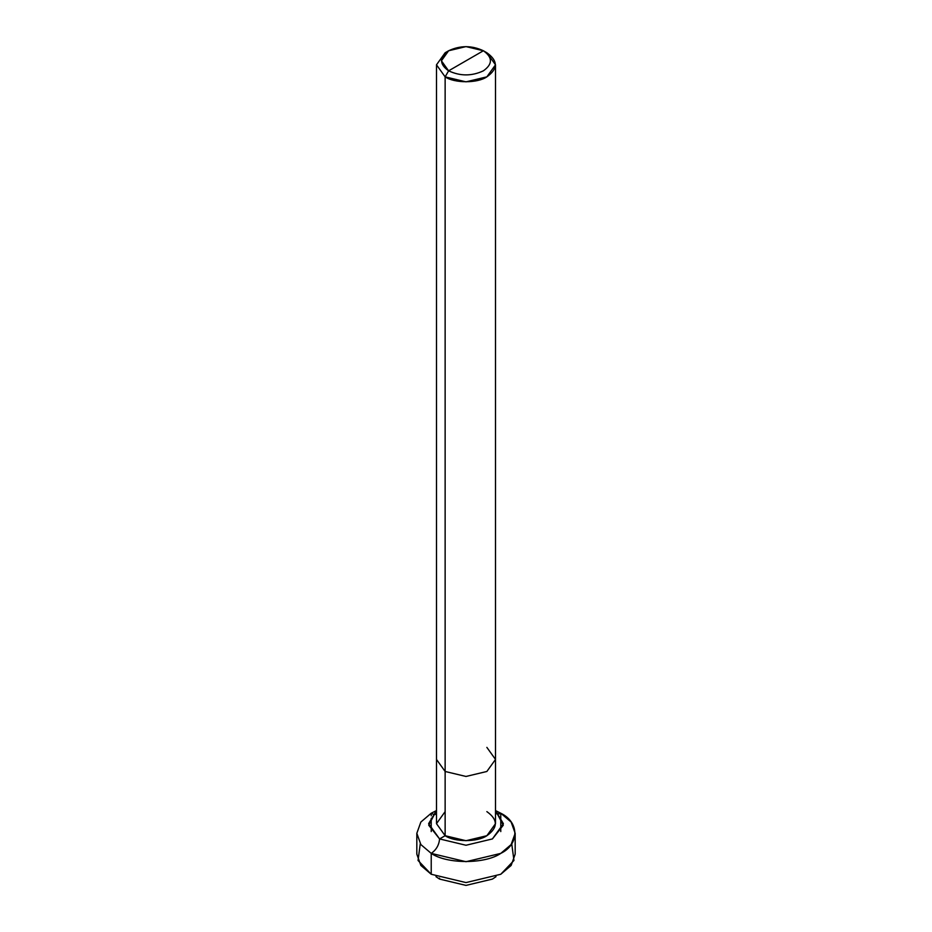 <?xml version="1.0" encoding="UTF-8"?>
<svg xmlns="http://www.w3.org/2000/svg" width="932" height="932" viewBox="0 0 932 932"><rect width="100%" height="100%" fill="white"/><g stroke="black" fill="none" stroke-linecap="round" stroke-linejoin="round"><path stroke-width="1.4" d="M515.175 833.313L515.175 854.19L511.132 865.467L500.775 874.263L466 882.581L431.225 874.263L431.225 853.386C436.258 849.868 439.042 845.044 439.578 838.928L466 845.254L492.422 838.928L503.28 825.204L495.509 810.432L503.373 823.667L492.422 838.928L466 845.254L439.578 838.928L445.135 835.713L445.135 76.855L466 81.841L486.865 76.855L495.509 64.809L495.509 759.429L486.865 771.475L466 776.461L445.135 771.475L436.491 759.429L436.491 823.667L445.135 835.713L445.135 771.475L466 776.461L486.865 771.475L495.509 759.429L495.509 823.667L486.865 835.713L466 840.711L445.135 835.713L439.578 838.928L428.72 825.204L436.491 810.432L428.627 823.667L439.578 838.928C439.042 845.044 436.258 849.868 431.225 853.386L466 861.704L500.775 853.386L511.132 844.578L515.175 833.313L511.132 822.036L500.775 813.228L499.331 813.916L500.775 813.228C519.532 822.269 519.532 844.345 500.775 853.386C485.118 864.209 446.882 864.209 431.225 853.386L420.868 844.578L416.825 833.313L420.868 822.036L431.225 813.228L435.978 810.828L431.225 813.228L420.868 822.036L416.825 833.313L420.868 844.578L431.225 853.386L431.225 874.263L466 882.581L500.775 874.263L513.963 860.457L511.726 843.751M439.578 879.086L466 885.4L492.422 879.086L496.022 876.674L492.422 879.086L466 885.4L439.578 879.086L439.531 878.119L439.578 879.086L435.978 876.674L439.578 879.086M416.825 833.313L416.825 854.19L420.868 865.467L431.225 874.263L418.037 860.457L420.274 843.751M496.022 810.828L500.775 813.228L496.022 810.828M466 60.79L448.618 70.832C439.24 64.145 439.24 57.446 448.618 50.759C460.21 45.342 471.79 45.342 483.382 50.759L448.618 70.832L445.135 76.855C454.525 83.356 477.475 83.356 486.865 76.855C498.119 68.828 498.119 60.79 486.865 52.763L483.382 50.759C492.76 57.446 492.76 64.145 483.382 70.832C471.79 76.249 460.21 76.249 448.618 70.832C460.21 76.249 471.79 76.249 483.382 70.832C492.76 64.145 492.76 57.446 483.382 50.759L466 60.79M445.135 811.621L436.491 823.667L445.135 835.713C454.525 842.213 477.475 842.213 486.865 835.713C498.119 827.686 498.119 819.659 486.865 811.621M495.509 759.429L486.865 747.382M495.509 64.809L486.865 52.763L483.382 50.759L466 46.6L448.618 50.759L441.407 60.801L448.618 70.832L445.135 76.855L436.491 64.809L445.135 52.763L436.491 64.809L445.135 76.855L445.135 771.475L436.491 759.429L436.491 64.809M431.225 831.577L431.225 818.378M431.225 815.768L431.225 813.228L434.091 814.626L436.491 814.184M500.775 831.577L500.775 813.228L495.509 813.916M483.382 50.759L486.865 52.763M448.618 50.759L445.135 52.763"/></g></svg>
